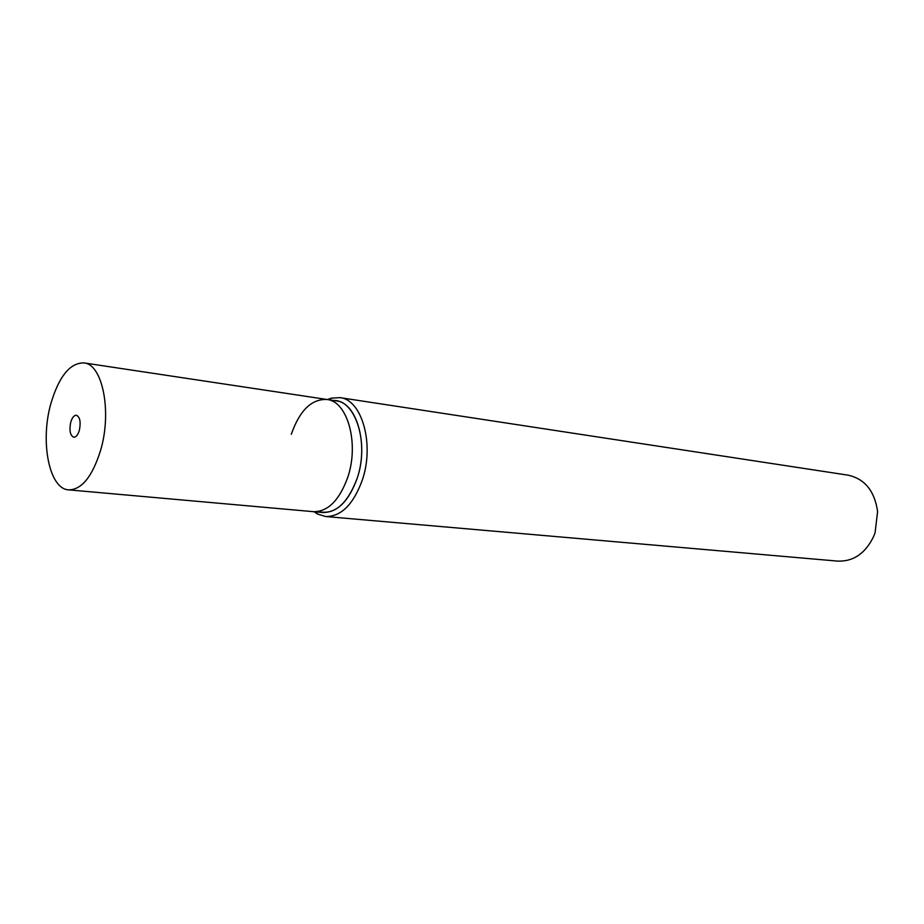 <?xml version="1.0" encoding="UTF-8"?>
<svg xmlns="http://www.w3.org/2000/svg" width="924" height="924" viewBox="0 0 924 924"><rect width="100%" height="100%" fill="white"/><g stroke="black" fill="none" stroke-linecap="round" stroke-linejoin="round"><path stroke-width="1.39" d="M339.893 397.632L848.093 475.167C864.841 478.909 874.67 491.048 877.604 511.596L875.086 532.674L873.804 536.093C865.626 553.257 853.626 561.596 837.814 561.122L325.664 516.528C341.06 516.655 353.234 504.631 362.173 480.468C374.774 444.617 362 399.457 339.893 397.632L331.335 398.152L327.466 399.561M314.044 511.734L317.475 514.01L325.664 516.528M331.439 400.762C354.366 396.615 370.039 441.868 357.068 478.62C347.216 504.365 334.245 515.326 318.179 511.503M291.279 434.338C299.607 410.522 311.48 398.902 326.877 399.468L336.174 400.866C356.918 402.552 368.861 444.952 357.068 478.62C348.683 501.351 337.272 512.647 322.811 512.508L68.711 489.87C49.099 489.154 39.917 441.337 50.959 403.303C59.067 376.276 70.051 362.809 83.911 362.901C102.529 364.01 112.185 411.873 100.543 450.542C92.308 476.622 81.705 489.732 68.711 489.87M347.655 477.593C339.27 500.438 327.87 511.804 313.455 511.677C327.87 511.804 339.27 500.438 347.655 477.593C359.448 443.739 347.574 401.132 326.877 399.468C347.574 401.132 359.448 443.739 347.655 477.593M70.755 422.164C69.115 430.434 70.12 435.458 73.758 437.237C76.068 437.237 77.928 434.938 79.349 430.353C80.989 422.06 80.007 417.024 76.392 415.246C74.047 415.246 72.176 417.544 70.755 422.164M316.251 511.931L317.475 514.01M329.66 399.884L331.335 398.152M326.877 399.468L83.911 362.901"/></g></svg>
